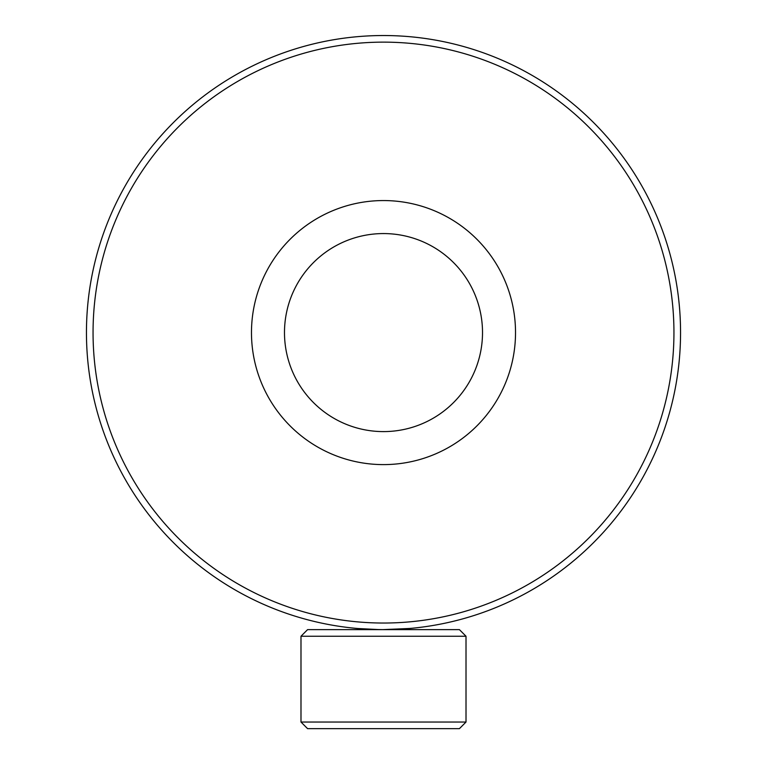 <?xml version="1.0" encoding="UTF-8"?>
<svg xmlns="http://www.w3.org/2000/svg" width="767" height="767" viewBox="0 0 767 767"><rect width="100%" height="100%" fill="white"/><g stroke="black" fill="none" stroke-linecap="round" stroke-linejoin="round"><path stroke-width="1.15" d="M409.655 628.48L407.891 628.633M382.647 629.63L372.983 629.448M379.281 629.602L357.575 628.499M358.016 628.537L361.65 628.825M364.689 629.036L368.889 629.276M382.666 629.63L409.904 628.461M428.858 244.568A99.02 99.02 0 0 1 471.513 377.949A99.02 99.02 0 0 1 338.142 420.604A99.02 99.02 0 0 1 295.487 287.222A99.02 99.02 0 0 1 428.858 244.568M443.978 215.23A132.02 132.02 0 0 1 500.851 393.068A132.02 132.02 0 0 1 323.022 449.941A132.02 132.02 0 0 1 266.149 272.103A132.02 132.02 0 0 1 443.978 215.23M466.01 722.044L459.414 728.65L307.586 728.65L300.99 722.044L466.01 722.044L466.01 636.236L300.99 636.236L300.99 722.044M466.01 636.236L459.414 629.63L307.586 629.63L300.99 636.236M86.45 332.581A297.05 297.05 0 0 0 383.5 629.63A297.05 297.05 0 0 0 680.55 332.581A297.05 297.05 0 0 0 383.5 35.531A297.05 297.05 0 0 0 86.45 332.581M93.056 332.581A290.444 290.444 0 0 0 383.5 623.034A290.444 290.444 0 0 0 673.944 332.581A290.444 290.444 0 0 0 383.5 42.137A290.444 290.444 0 0 0 93.056 332.581"/></g></svg>
